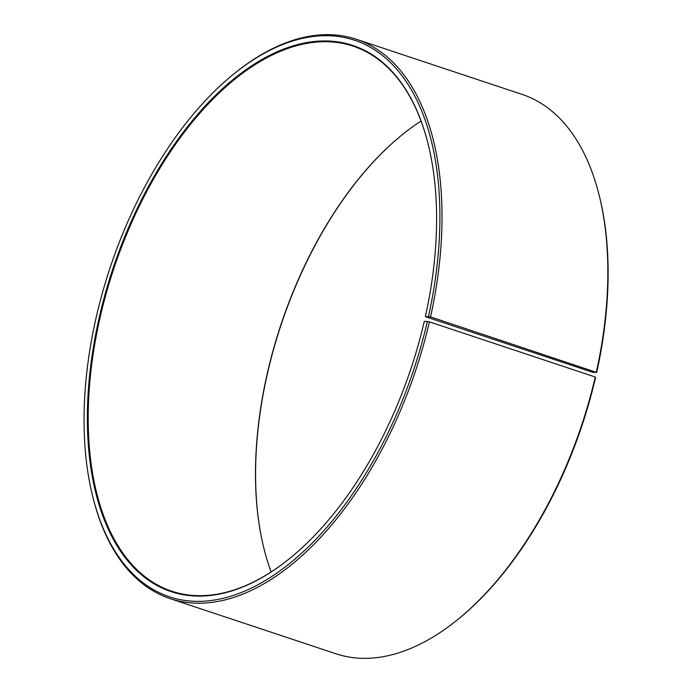 <?xml version="1.0" encoding="UTF-8"?>
<svg xmlns="http://www.w3.org/2000/svg" width="693" height="693" viewBox="0 0 693 693"><rect width="100%" height="100%" fill="white"/><g stroke="black" fill="none" stroke-linecap="round" stroke-linejoin="round"><path stroke-width="1.04" d="M290.558 557.796A287.205 156.843 108.4 0 1 171.847 591.233A287.205 156.843 108.4 0 1 113.626 269.205A287.205 156.843 108.4 0 1 353.075 46.154A287.205 156.843 108.4 0 1 428.127 144.023M425.528 316.718L592.792 372.332L596.708 372.453L430.544 316.9L425.528 316.718M271.136 571.942A287.205 156.843 108.4 0 1 263.99 548.717A287.205 156.843 108.4 0 1 401.42 135.378A287.205 156.843 108.4 0 1 421.049 121.058M264.05 548.977A287.812 157.172 108.4 0 1 401.628 135.204M458.056 619.282A294.768 160.975 108.4 0 0 595.244 377.001L595.59 377.382A293.252 160.144 108.4 0 1 459.112 618.425L458.056 619.282A294.768 160.975 108.4 0 1 336.001 653.776L170.175 598.639A294.768 160.975 108.4 0 1 93.079 497.929L92.749 496.612A293.252 160.144 108.4 0 1 233.073 74.575A293.252 160.144 108.4 0 1 428.482 316.519M233.073 74.575L234.121 73.718A294.768 160.975 108.4 0 1 356.176 39.224L522.002 94.361A294.768 160.975 108.4 0 1 599.107 195.071L599.436 196.388A293.252 160.144 108.4 0 1 596.708 372.453M599.107 195.071A294.768 160.975 108.4 0 1 596.361 372.037M595.244 377.001L429.417 321.864A294.768 160.975 108.4 0 1 170.175 598.639M356.176 39.224A294.768 160.975 108.4 0 1 430.544 316.9M429.417 321.864L427.364 321.448A293.252 160.144 108.4 0 1 256.306 585.602A293.252 160.144 108.4 0 1 92.749 496.612M427.364 321.448L424.289 321.396A287.812 157.172 108.4 0 1 290.341 557.96A287.812 157.172 108.4 0 1 91.32 470.807A287.812 157.172 108.4 0 1 216.476 94.387A287.812 157.172 108.4 0 1 428.066 143.754A287.812 157.172 108.4 0 1 425.389 316.554"/></g></svg>
